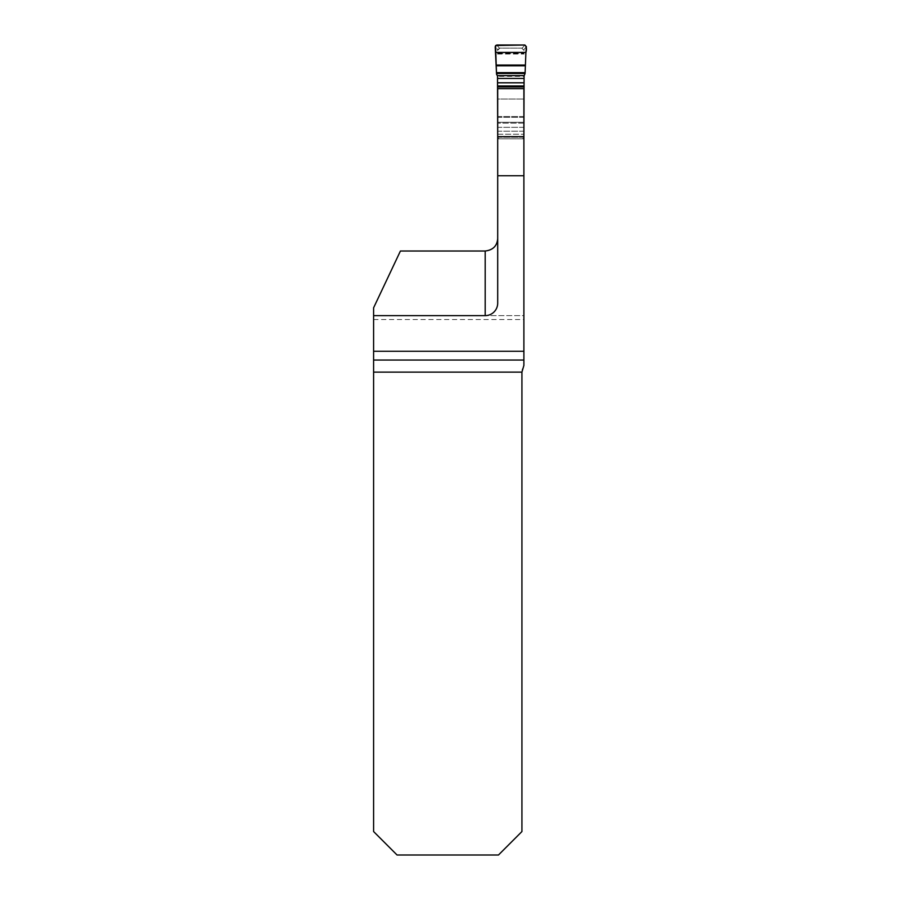 <?xml version="1.0" encoding="UTF-8"?>
<svg xmlns="http://www.w3.org/2000/svg" width="900" height="900" viewBox="0 0 900 900"><rect width="100%" height="100%" fill="white"/><g stroke="black" fill="none" stroke-linecap="round" stroke-linejoin="round"><path stroke-width="0.67" stroke-dasharray="4.5 3.38" d="M373.601 307.811L373.601 831.544L397.058 855L498.476 855L521.933 831.544L521.933 372.127A12.51 12.51 0 0 1 523.89 365.411L523.89 315.63L373.601 315.63L485.19 315.63A12.51 12.51 0 0 0 497.7 303.12L497.7 238.5A12.51 12.51 0 0 1 485.19 251.01L400.421 251.01L373.601 307.811M373.601 315.63L523.89 315.63L523.89 76.343L497.7 76.343L497.7 238.5M523.89 76.343L523.89 134.201L497.7 134.201L497.7 138.803L497.7 99.045L523.89 99.045L497.7 99.045L497.7 88.661M523.89 88.661L523.89 122.288L497.7 122.288L523.89 122.288L523.89 123.142L497.7 123.142L523.89 123.142L523.89 134.201M497.7 76.343L497.7 134.201M497.7 53.674L523.89 53.674L497.7 53.674M523.89 138.803L497.7 138.803L523.89 138.803M497.509 136.463L497.644 137.239A2.34 2.34 0 0 0 499.849 138.803L521.741 138.803A2.34 2.34 0 0 0 523.946 137.239L521.741 138.803L499.849 138.803L497.509 136.463L497.509 75.938M497.666 49.601L499.849 48.127L521.741 48.127L499.849 48.127L497.509 50.468L497.666 49.601L495.191 46.71M524.081 75.938L524.081 136.463M524.081 50.468L521.741 48.127L524.081 50.468M499.433 48.161L496.721 45M524.869 45L522.158 48.161M496.564 74.317L497.509 74.025M524.081 74.025L525.015 74.317M526.399 46.71L523.913 49.601M373.601 319.534L523.89 319.534M485.19 315.63A12.51 12.51 0 0 0 497.7 303.12M523.89 116.516L497.7 116.516M523.89 117.315L497.7 117.315M523.89 127.328L497.7 127.328M523.89 131.197L497.7 131.197M523.89 137.239L497.7 137.239M497.509 54.045L524.081 54.045M497.509 52.988L524.081 52.988M497.509 116.516L524.081 116.516M497.509 117.315L524.081 117.315M497.509 127.328L524.081 127.328M497.509 131.197L524.081 131.197M497.509 134.201L524.081 134.201M497.644 137.239L523.946 137.239"/><path stroke-width="1.35" d="M373.601 315.63L485.19 315.63A12.51 12.51 0 0 0 497.7 303.12L497.7 88.661L523.89 88.661L523.89 365.411L521.933 372.127L521.933 831.544L498.476 855L397.058 855L373.601 831.544L373.601 307.811L400.421 251.01L485.19 251.01C492.986 250.076 497.149 245.914 497.7 238.5M523.89 351.27L373.601 351.27M495.675 52.425L525.904 52.425L526.399 46.71L524.869 45C526.534 46.777 526.882 49.264 525.904 52.47L525.116 72.653L496.463 72.653L495.574 45.517L524.869 45L496.721 45L495.191 46.71L496.564 74.317L497.509 75.938L497.7 137.396M523.89 137.396L524.081 75.938L525.082 73.462L525.904 52.425M485.19 315.63L485.19 251.01M521.933 372.127L373.601 372.127M497.7 175.748L523.89 175.748M373.601 360.045L523.89 360.045M497.7 136.665L523.89 136.665M497.509 86.951L524.081 86.951M497.509 85.972L524.081 85.972M497.509 82.811L524.081 82.811M497.509 78.435L524.081 78.435M497.317 75.611L524.273 75.611M496.507 73.462L525.082 73.462M496.463 72.653L525.116 72.653M496.226 65.779L525.364 65.779M496.215 65.059L525.375 65.059"/></g></svg>
